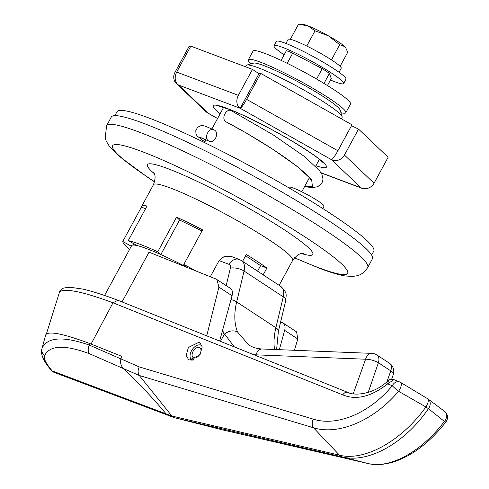 <?xml version="1.0" encoding="UTF-8"?>
<svg xmlns="http://www.w3.org/2000/svg" width="489" height="489" viewBox="0 0 489 489"><rect width="100%" height="100%" fill="white"/><g stroke="black" fill="none" stroke-linecap="round" stroke-linejoin="round"><path stroke-width="0.73" d="M289.225 187.256L289.213 187.275A19.811 2.139 28.5 0 1 289.225 187.256A19.811 2.139 28.5 0 1 293.565 188.106A19.811 2.139 28.5 0 1 313.278 198.014A19.811 2.139 28.5 0 1 324.042 206.156L322.771 208.503M246.963 65.043L253.614 63.118A49.523 5.348 28.5 0 1 263.926 65.624A49.523 5.348 28.5 0 1 310.998 89.084A49.523 5.348 28.5 0 1 340.136 110.092L342.141 116.718A54.475 5.88 -151.5 0 0 310.087 93.607A54.475 5.88 -151.5 0 0 258.308 67.8A54.475 5.88 -151.5 0 0 246.963 65.043A54.475 5.88 -151.5 0 0 246.377 65.453L245.637 66.81M160.6 254.457L157.764 251.762A79.23 8.557 -151.5 0 0 140.257 244.39A79.23 8.557 -151.5 0 0 128.234 240.625L147.03 206.016A79.23 8.557 -151.5 0 0 141.694 206.358A79.23 8.557 -151.5 0 0 141.572 206.847L122.782 241.462A79.23 8.557 -151.5 0 0 129.628 249.341M143.845 123.442A148.564 16.045 -151.5 0 0 111.303 117.036L106.608 125.691A148.564 16.045 28.5 0 1 139.145 132.091A148.564 16.045 28.5 0 1 287.012 206.382A148.564 16.045 28.5 0 1 367.722 267.465L372.422 258.809A148.564 16.045 -151.5 0 0 291.713 197.733A148.564 16.045 -151.5 0 0 143.845 123.442M122.782 241.462L131.303 246.26M196.529 271.212A79.23 8.557 -151.5 0 0 183.803 264.47L186.639 267.165M136.975 245.545L128.234 240.625M341.365 118.821L342.117 117.433A54.475 5.88 -151.5 0 0 342.141 116.718M157.764 251.762L176.553 217.147L179.585 220.026L160.838 254.561M183.803 264.47L202.593 229.854A79.23 8.557 -151.5 0 0 176.553 217.147M242.587 261.315L246.309 254.463A79.23 8.557 -151.5 0 1 266.89 268.009L263.174 274.855M245.6 255.771L260.576 265.631L266.89 268.009M260.576 265.631L257.569 271.169M179.585 220.026L201.994 230.961M133.748 243.73L133.02 245.068M141.572 206.847L145.404 209.005M90.685 343.901L121.859 356.383L120.93 358.889L139.255 366.909L313.253 419.134C336.713 426.818 369.641 413.236 392.276 385.723A7.427 5.422 -68.2 0 1 399.574 381.915A7.427 7.427 0 0 1 400.644 382.447A7.427 2.836 121.1 0 1 399.672 389.519A7.427 2.836 121.1 0 1 398.578 391.292C373.798 420.674 338.535 435.571 313.48 427.759L139.279 375.479L171.896 416.041L174.432 417.71L221.823 429.697M199.011 342.257L199.848 342.697L202.189 346.835L199.989 354.831L189.377 359.996L188.54 359.562L186.199 355.417L188.406 347.422L199.011 342.257M187.36 267.538A69.328 7.488 -151.5 0 0 146.792 248.687A69.328 7.488 -151.5 0 0 131.602 245.698L104.579 295.472M287.202 63.313L292.722 53.142A29.713 3.209 -151.5 0 0 289.207 51.724A29.713 3.209 -151.5 0 0 286.358 50.74L281.12 60.391M323.993 83.43L329.433 73.405A29.713 3.209 -151.5 0 0 322.233 68.668L316.597 79.047M329.433 73.405L331.261 78.497L327.441 85.538M91.07 344.042L112.99 302.783L117.904 300.264L347.685 392.337C354.293 396.231 374.605 394.33 388.498 380.32L388.517 380.301M221.633 429.654L367.752 463.468C389.427 469.098 421.194 452.209 444.397 421.432L428.443 408.639C405.075 443.101 367.93 463.761 342.043 456.867A7.427 5.721 -76.9 0 1 339.507 455.198C364.647 461.579 401.72 440.882 425.901 406.964L398.578 391.292A7.427 0.831 40.1 0 1 392.276 385.723L387.673 383.883L388.498 380.32C389.25 379.226 391.059 378.999 393.926 379.653L387.673 383.883C371.194 396.756 356.243 400.424 342.82 394.88L112.99 302.783C83.356 291.799 65.569 288.107 59.634 291.707L46.314 334.189M139.304 375.509L123.662 368.663C139.542 383.926 153.68 398.987 166.077 413.847C153.699 399.006 139.573 383.957 123.711 368.712L89.45 353.718C64.524 344.488 49.554 345.161 44.536 355.723C43.49 358.596 46.052 363.663 52.225 370.925A7.427 3.631 139.5 0 1 51.253 370.314L51.253 370.314A7.427 7.427 0 0 0 54.279 372.441A7.427 5.813 -69.3 0 1 52.225 370.925L166.077 413.847L168.613 415.516L166.077 413.847L171.896 416.041L339.507 455.198L313.48 427.759A7.427 5.361 106.7 0 1 313.253 419.134M123.662 368.663C120.881 365.888 119.97 362.63 120.93 358.889M292.722 53.142L322.233 68.668M122.042 301.921L149.047 252.183L216.077 279.048L230.453 288.394A9.902 6.076 123.3 0 1 232.043 295.741L218.907 287.104L206.713 335.851M218.907 287.104L216.89 279.47M219.628 341.022L232.043 295.741M280.619 321.982L282.312 322.624A9.902 6.076 -56.7 0 1 283.058 323.003L296.615 331.921L297.783 338.993L284.647 330.35L279.347 349.678M294.409 350.283L297.783 338.993M284.647 330.35A9.902 6.076 -56.7 0 0 283.058 323.003M400.644 382.447L427.569 398.676A7.427 2.861 121.1 0 1 426.61 405.76A7.427 2.861 121.1 0 1 425.901 406.964A7.427 0.336 -144.6 0 0 428.443 408.639A7.427 5.929 -53.2 0 0 428.181 399.091A7.427 5.929 -53.2 0 0 427.71 398.779M54.279 372.441L174.432 417.71L342.043 456.867L367.752 463.468A7.427 6.1 103 0 0 367.85 463.486C391.041 468.951 421.824 453.12 445.968 421.86A7.427 1.045 37.9 0 1 444.397 421.432A7.427 5.947 -53.2 0 0 444.562 411.347L428.181 399.091A7.427 7.427 0 0 0 427.569 398.676M221.725 429.678L367.85 463.486A7.427 6.1 103 0 0 367.966 463.517M139.255 366.909C137.733 370.173 137.745 373.028 139.279 375.479M353.223 393.804L365.589 359.219A9.902 3.166 15.6 0 1 378.407 362.728L368.186 392.422M231.004 299.531A9.902 3.967 -166.5 0 1 236.664 301.933L275.869 327.728L283.278 296.847L244.072 271.053L236.664 301.933A59.426 36.455 -56.7 0 0 237.562 332.013L248.601 344.837C252.379 347.349 256.927 348.736 262.245 348.999L262.245 348.999A9.902 6.559 92.3 0 0 255.955 354.843L253.748 354.696M219.084 260.6L224.488 256.254L231.334 256.468L239.213 259.439A9.902 7.751 110.7 0 0 229.182 264.408L219.084 260.6L210.319 276.737M386.97 381.695L390.79 370.876A9.902 3.551 18.5 0 1 393.26 374.562A9.902 9.902 0 0 0 389.311 363.144A9.902 6.076 123.3 0 1 390.79 370.876L378.407 362.728A9.902 6.076 123.3 0 0 376.927 354.996A9.902 9.902 0 0 0 371.878 353.376A9.902 6.559 92.3 0 0 367.111 356.114A9.902 6.559 92.3 0 0 365.589 359.219L255.955 354.843M237.562 332.013C233.455 329.996 229.109 330.662 224.537 333.993L220.441 341.346M192.128 360.326L191.841 359.953L193.32 357.667L194.102 358.18M193.32 357.667A5.941 3.643 123.3 0 1 193.283 357.642A5.941 3.643 123.3 0 1 193.503 350.674A5.941 3.643 123.3 0 1 199.818 347.716A5.941 3.643 123.3 0 1 199.995 354.012A5.941 3.643 123.3 0 1 194.188 357.991L193.247 360.106M191.841 359.953A8.668 5.318 123.3 0 1 190.967 359.152A8.668 5.318 123.3 0 1 192.11 349.757A8.668 5.318 123.3 0 1 200.282 344.989A8.668 5.318 123.3 0 1 202.067 346.12M44.536 355.723A7.427 7.139 -157.6 0 1 42.078 348.229L45.654 335.014A39.615 4.279 28.5 0 1 45.697 334.91A203.033 21.926 28.5 0 1 90.153 343.688L121.853 356.389M42.078 348.229C47.372 337.037 63.142 336.004 89.383 345.124L90.153 343.688M89.45 353.718C87.806 351.243 87.782 348.376 89.383 345.124L120.924 358.914M371.634 255.069L373.767 251.138A146.083 15.776 -151.5 0 0 294.402 191.077A146.083 15.776 -151.5 0 0 149.004 118.026A146.083 15.776 -151.5 0 0 117.005 111.724L114.872 115.655M214.506 130.141C220.001 133.265 213.736 144.744 208.632 140.96C203.143 137.843 209.402 126.351 214.506 130.141L205.166 126.095L202.862 125.606L200.117 125.875L197.495 127.464L195.796 130.636L195.955 133.797L197.128 136.015L204.867 141.902M201.382 137.861L209.054 141.193L199.665 137.213L202.397 140.245L204.885 141.871M231.841 111.021C226.762 107.17 220.521 118.68 225.973 121.834L226.352 122.054C237.489 127.788 250.289 135.153 264.751 144.151C276.829 151.712 287.336 158.943 296.279 165.85C303.033 171.156 307.532 175.276 309.769 178.21L310.753 179.732M320.98 172.703L361.09 187.825L331.469 159.683A9.902 1.388 -60.6 0 0 337.899 150.765L351.994 124.805L260.723 73.417L258.993 73.68L240.197 108.295L178.546 85.049A9.902 9.138 133.5 0 1 176.419 83.576A9.902 9.138 133.5 0 1 174.976 72.366L189.072 46.406L190.331 47.017M321.108 172.91L362.294 188.442A9.902 7.751 110.7 0 1 361.09 187.825A9.902 9.138 -46.5 0 0 374.054 183.204L388.144 157.25L358.529 129.102L344.433 155.062A9.902 9.138 -46.5 0 1 331.469 159.683L240.197 108.295A9.902 7.751 -69.3 0 1 238.363 95.343L252.458 69.383L190.802 46.137L176.712 72.097A9.902 7.751 -69.3 0 0 178.546 85.049L208.161 113.191A9.902 9.138 133.5 0 1 206.04 111.718L176.419 83.576M217.574 118.491L208.161 113.191A9.902 1.388 119.4 0 1 208.002 113.173A9.902 1.388 119.4 0 1 207.911 113.063M362.294 188.442A9.902 7.751 110.7 0 0 365.949 188.675M358.529 129.102L351.518 125.685M240.197 108.295A9.902 1.388 -60.6 0 0 246.627 99.377L337.899 150.765M260.723 73.417L246.627 99.377M252.458 69.383L258.993 73.68L244.897 99.64M340.925 112.696A55.465 5.99 -151.5 0 0 345.809 112.715A55.465 5.99 -151.5 0 0 315.674 89.915A55.465 5.99 -151.5 0 0 260.472 62.176A55.465 5.99 -151.5 0 0 248.326 59.786A55.465 5.99 -151.5 0 0 251.004 63.87M345.809 112.715L350.509 104.059A55.465 5.99 -151.5 0 0 320.374 81.26A55.465 5.99 -151.5 0 0 265.172 53.521A55.465 5.99 -151.5 0 0 253.021 51.131L248.326 59.786M330.448 80A39.615 4.279 -151.5 0 0 334.947 81.816A39.615 4.279 -151.5 0 0 343.626 83.521L345.974 79.194A39.615 4.279 -151.5 0 0 324.451 62.91A39.615 4.279 -151.5 0 0 285.026 43.093A39.615 4.279 -151.5 0 0 276.346 41.388L273.999 45.715A39.615 4.279 -151.5 0 0 284.127 54.854M343.626 83.521A39.615 4.279 -151.5 0 0 322.104 67.231A39.615 4.279 -151.5 0 0 282.673 47.421A39.615 4.279 -151.5 0 0 273.999 45.715M339.03 72.274L341.23 68.215A30.208 3.264 -151.5 0 0 324.818 55.795A30.208 3.264 -151.5 0 0 294.757 40.691A30.208 3.264 -151.5 0 0 288.137 39.389L285.937 43.448M340.106 66.308L347.697 52.317L345.692 47.659A24.762 2.671 -151.5 0 0 344.745 46.583A24.762 2.671 -151.5 0 0 328.412 35.831A24.762 2.671 -151.5 0 0 307.746 25.746A24.762 2.671 -151.5 0 0 302.948 24.45L298.363 24.542L290.35 39.297M345.974 48.105L344.745 46.583L339.696 44.713L328.412 35.831L315.026 30.819L307.746 25.746L299.464 24.505M339.696 44.713L331.45 59.89M315.026 30.819L306.768 46.033M294.537 257.734A133.705 14.438 -151.5 0 0 318.333 267.593A133.705 14.438 -151.5 0 0 308.039 238.938A133.705 14.438 -151.5 0 0 141.902 151.523A133.705 14.438 -151.5 0 0 154.622 181.767M303.449 253.461C302.825 254.317 299.922 250.998 292.703 260.344A79.23 8.557 -151.5 0 0 249.659 227.764A79.23 8.557 -151.5 0 0 170.795 188.143A79.23 8.557 -151.5 0 0 153.436 184.726L141.694 206.358M154.218 173.589A94.09 10.159 28.5 0 1 168.039 168.717A94.09 10.159 28.5 0 1 278.669 226.169A94.09 10.159 28.5 0 1 301.621 253.62M342.82 394.88C344.427 392.404 346.218 391.646 348.192 392.612M59.456 291.921A4.951 4.921 -146.3 0 1 60.049 290.698L61.681 289.121C62.127 288.229 65.043 287.624 70.44 287.3L82.598 289.048C91.779 291.12 103.546 294.861 117.904 300.264M274.537 349.488A59.426 36.455 123.3 0 1 275.869 327.728A9.902 3.967 -166.5 0 1 278.369 331.359L285.772 300.478A9.902 3.967 -166.5 0 0 283.278 296.847A14.853 9.114 -56.7 0 0 280.741 286.413C287.605 293.333 286.144 293.968 285.772 300.478M224.2 334.421A69.328 42.531 123.3 0 1 222.654 330.002M226.199 285.594L230.405 268.076A4.951 3.038 -56.7 0 0 229.182 264.408M234.372 346.933L224.537 333.993M239.213 259.439L241.535 260.625A14.853 9.114 123.3 0 1 244.072 271.053A9.902 3.967 -166.5 0 0 230.405 268.076M225.973 121.834L245.625 132.605L272.789 149.243L297.055 166.315L311.652 179.75L312.41 186.425L304.69 186.37M220.178 113.705A64.377 6.95 28.5 0 1 227.342 108.497A64.377 6.95 28.5 0 1 305.099 149.127A64.377 6.95 28.5 0 1 315.918 165.685M344.433 155.062L374.054 183.204M176.712 72.097L238.363 95.343M106.608 125.691L105.184 138.106L106.229 141.101L109.371 146.358L118.399 155.673L147.978 177.556L154.585 181.902M294.445 257.837L320.136 268.51C330.24 272.379 338.645 274.873 345.338 275.992L352.783 276.426L356.884 275.778C361.078 274.922 364.69 272.147 367.722 267.465M223.711 107.189L211.933 128.882M206.028 139.762L204.5 142.574M319.458 159.176L315.613 166.248M309.384 177.727L301.762 191.767M292.703 260.344L279.121 285.35M153.436 184.726C157.336 173.619 152.996 172.972 153.357 171.969M60.049 290.698L59.395 292.08M445.968 421.86A7.427 7.427 0 0 0 444.562 411.347M393.932 379.653L399.574 381.915M241.535 260.625L280.741 286.413M262.245 348.999L371.878 353.376M391.671 379.183L393.26 374.562M376.927 354.996L389.311 363.144M278.369 331.359L276.603 349.568M190.967 359.152L191.89 360.35M200.282 344.989L201.859 345.387M41.84 348.871C41.18 350.711 41.418 353.437 42.561 357.043C44.737 361.597 44.523 362.043 51.253 370.314M304.531 186.657L312.123 187.635L317.685 186.743L321.988 183.045L323.027 179.157L321.909 174.396L319.36 170.404L304.134 156.303L273.198 134.872L231.462 110.795M219.543 106.364L228.546 109.108C243.326 114.591 270.808 128.418 292.147 141.199C307.881 150.789 317.471 157.293 320.918 160.722L322.416 162.22M208.002 113.173L217.55 118.546"/></g></svg>
